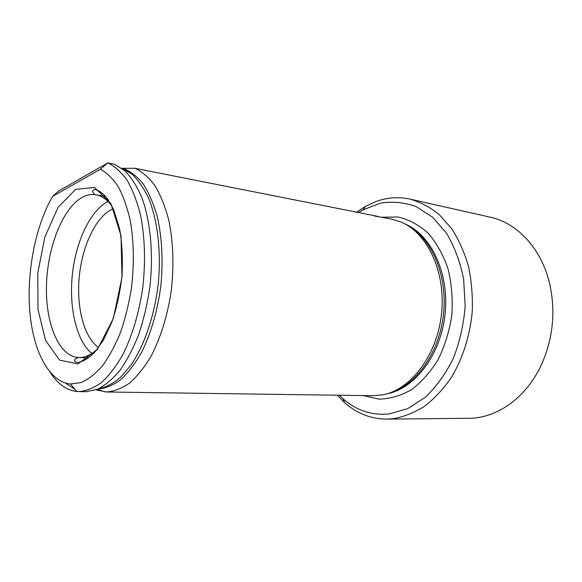 <?xml version="1.0" encoding="UTF-8"?>
<svg xmlns="http://www.w3.org/2000/svg" width="582" height="582" viewBox="0 0 582 582"><rect width="100%" height="100%" fill="white"/><g stroke="black" fill="none" stroke-linecap="round" stroke-linejoin="round"><path stroke-width="0.87" d="M378.009 216.395L135.053 168.3C142.277 171.785 148.941 177.634 155.045 185.84C160.676 195.348 165.252 206.792 168.78 220.163C173.232 241.836 174.069 265.254 171.29 290.433C167.718 314.935 160.69 337.706 151.204 355.973C144.511 367.22 137.323 376.248 129.641 383.051C121.842 388.449 114.101 391.431 106.419 391.984L373.033 395.709L382.476 394.88C410.688 389.904 437.22 355.326 441.534 313.698C446.038 272.078 427.348 232.713 400.802 221.938L391.744 219.138L374.364 216.017M106.419 391.984L96.001 389.845M97.783 389.14C105.357 388.47 112.981 385.335 120.649 379.74C128.193 372.742 135.228 363.503 141.739 352.03C150.942 333.457 157.635 310.446 160.836 285.908C163.229 260.743 162.036 237.609 157.264 216.504C153.532 203.562 148.796 192.642 143.048 183.745C136.865 176.186 130.164 171.043 122.962 168.3L135.053 168.3M65.388 383.036L75.063 389.423M78.832 391.599L86.209 391.693L97.543 389.249C105.24 385.342 112.733 379.035 120.016 370.305C127.022 360.273 133.263 348.312 138.749 334.432C143.638 319.685 147.326 304.037 149.814 287.486C153.67 254.116 150.534 220.985 141.695 197.189C136.85 186.109 131.212 177.277 124.774 170.693L114.479 164.189L107.881 162.88C114.93 166.372 121.42 172.294 127.349 180.638C132.82 190.307 137.257 201.976 140.655 215.638C144.918 237.783 145.624 261.747 142.786 287.544C139.171 312.65 132.172 335.989 122.795 354.7C116.189 366.231 109.11 375.477 101.566 382.439C93.913 387.976 86.332 391.024 78.832 391.599L76.802 391.49C66.523 390.282 57.698 383.996 50.336 372.626M52.627 196.381L58.178 191.311L107.881 162.88L100.453 169.187L52.627 196.381C35.466 225.867 26.583 271.678 29.798 311.29C33.05 350.786 48.83 381.981 70.487 383.996L81.007 382.592C88.195 379.471 95.244 374.022 102.148 366.231C108.827 357.152 114.829 346.174 120.168 333.282C124.977 319.518 128.687 304.793 131.292 289.116C134.297 264.839 133.969 242.083 130.317 220.847C127.342 207.709 123.369 196.403 118.401 186.946C112.973 178.739 106.993 172.818 100.453 169.187M113.221 208.705L111.759 209.375C95.492 217.544 82.193 246.15 79.268 276.69C76.307 307.238 83.961 337.32 98.504 347.534M107.786 201.598C90.159 210.749 75.806 241.617 72.343 274.748C68.858 307.871 76.504 340.979 91.869 353.478M386.783 419.12L468.881 418.276C496.679 418.363 526.215 397.964 541.449 364.652C552.9 338.95 555.723 312.338 549.91 284.809C542.002 249.045 517.398 222.906 490.197 217.166L410.092 199.131C420.4 202.092 430.142 207.257 439.308 214.649L451.617 228.566C458.783 239.697 464.414 252.348 468.525 266.505C471.616 281.281 472.839 296.565 472.191 312.359C469.87 335.981 462.654 358.49 451.523 377.216C443.484 388.907 434.485 398.605 424.518 406.309C414.224 412.733 403.697 416.879 392.945 418.742L386.783 419.12C371.003 419.004 356.97 413.533 344.675 402.7L337.247 395.207M356.271 212.408L365.489 206.363L376.278 201.423C387.379 197.436 398.648 196.672 410.092 199.131M358.236 212.801L363.044 209.869L380.286 203.154C392.319 201.219 404.243 202.347 416.043 206.537L432.535 217.137L446.634 233.389C454.542 246.804 460.224 262.104 463.658 279.309L465.163 306.11C463.709 324.421 459.765 341.838 453.334 358.359C445.645 373.811 436.311 386.783 425.326 397.259L407.713 408.644L389.263 413.926C371.905 415.606 356.497 410.55 343.031 398.757L339.291 395.236M392.755 391.751C417.847 382.992 439.65 350.946 443.535 313.909C447.5 276.872 432.899 240.97 410.194 227.147M98.336 388.9C105.735 387.386 113.119 383.545 120.489 377.383L131.023 365.067C144.438 345.308 154.55 315.582 158.26 283.674C161.323 251.7 157.664 220.505 148.686 198.382C143.805 188.11 138.189 179.976 131.83 173.996L121.725 168.22M75.667 189.332L58.127 207.294L44.85 237.012L37.801 273.016L37.983 309.449L45.534 340.375L59.568 360.098L77.966 363.917L97.318 349.506L113.323 318.529L121.98 277.381L121.034 235.812L110.958 203.635L94.531 187.469L75.667 189.332M112.246 206.683C107.386 199.786 101.915 195.814 95.848 194.759C91.338 194.024 86.82 194.875 82.295 197.313C62.703 208.029 47.498 247.044 46.487 285.144C45.316 323.257 58.767 356.54 78.599 357.53C84.754 357.77 90.93 355.027 97.136 349.309M363.153 395.571L378.809 399.128C389.773 398.932 400.591 395.825 411.263 389.802C421.535 382.119 430.527 371.971 438.253 359.37C444.932 345.635 449.471 330.78 451.872 314.789C452.876 298.653 451.552 283.172 447.9 268.346C442.989 254.399 436.318 242.599 427.886 232.931C418.713 224.805 408.79 219.494 398.11 217.006L382.061 217.202M387.052 393.774C414.835 388.74 440.843 354.824 445.07 314.069C449.479 273.329 431.16 234.721 405.05 223.975M97.245 389.365L105.306 391.948M70.487 383.996L76.802 391.49M105.546 196.425L95.848 194.759C95.033 195.05 93.986 194.039 92.72 191.733C92.567 190.154 93.571 189.456 95.732 189.637C100.257 191.143 104.433 194.563 108.245 199.888L113.897 210.226L119.666 229.01C122.133 243.669 122.904 259.346 121.973 276.057C120.11 292.244 116.8 307.449 112.042 321.686L103.45 340.055L95.615 351.128C89.57 357.865 83.502 361.662 77.413 362.513C73.914 362.171 73.099 359.109 78.599 357.53L88.428 357.93M343.031 398.757L344.675 402.7M363.044 209.869L365.489 206.363"/></g></svg>
